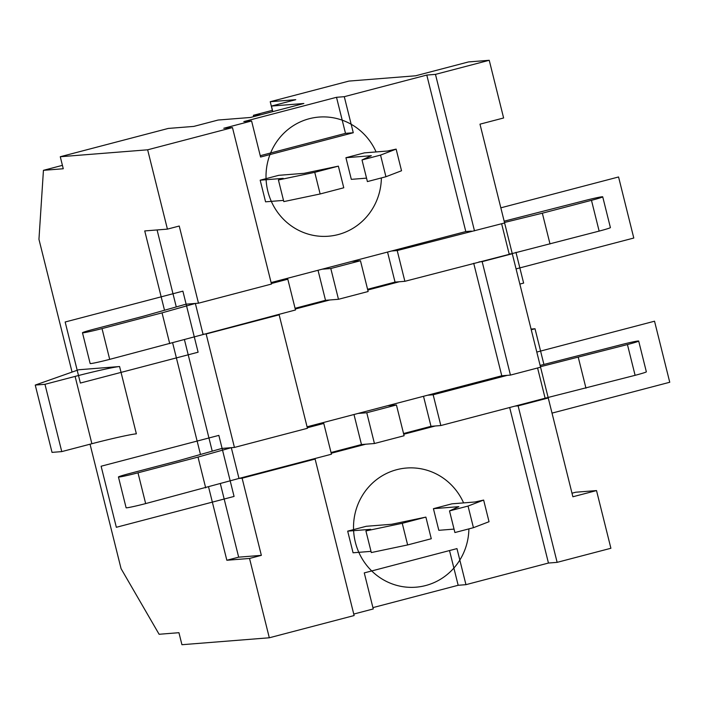 <?xml version="1.0" encoding="UTF-8"?>
<svg xmlns="http://www.w3.org/2000/svg" width="705" height="705" viewBox="0 0 705 705"><rect width="100%" height="100%" fill="white"/><g stroke="black" fill="none" stroke-linecap="round" stroke-linejoin="round"><path stroke-width="1.06" d="M272.377 110.332L253.395 115.303L261.097 114.695M272.712 111.654L270.235 101.714L295.765 99.687L271.434 106.067L303.846 103.494L250.539 117.462L218.136 120.035L193.804 126.406L168.266 128.433L60.269 156.73L63.265 168.751L43.437 170.328L62.419 165.349M253.721 116.625L253.395 115.303M60.269 156.73L147.645 149.804L232.465 127.579L223.776 128.266L251.588 120.978L243.807 121.595L336.505 97.299L344.287 96.682L426.789 75.065L435.47 74.377L489.235 60.286L468.49 61.934L415.58 75.796L348.949 81.084L270.235 101.714M504.172 221.185L583.176 200.987A15.871 0.705 166 0 1 602.722 196.818L610.398 227.583A15.871 0.705 166 0 1 599.144 231.099L404.873 281.313L397.206 250.548L504.613 222.974L479.982 124.168L503.617 117.982L489.235 60.286M557.135 562.352L610.9 548.27L596.518 490.574L572.883 496.769L548.243 397.973L518.122 405.868L557.135 562.352L548.455 563.048L509.671 407.508M540.127 365.419L619.14 345.212A15.871 0.705 166 0 1 638.686 341.044L646.353 371.817A15.871 0.705 166 0 1 635.108 375.324L545.124 398.219L548.243 397.973M510.446 375.095L540.576 367.199L512.288 253.738L482.158 261.634L510.446 375.095L501.766 375.783L473.716 263.273M501.625 223.758L509.16 253.985L512.288 253.738M515.963 252.319L523.63 283.084L519.849 284.08M531.235 329.746L535.024 328.759L543.925 364.485M531.068 329.068L535.024 328.759M404.873 281.313L395.038 282.097L387.547 252.064M397.206 250.548L391.645 250.989L351.786 261.432L360.466 260.744L368.142 291.517L338.479 299.29L325.516 300.312L295.069 308.296M338.479 299.29L330.804 268.517L322.123 269.204L282.264 279.656L287.816 279.215L295.492 309.98L109.698 359.356A15.871 0.705 166 0 1 90.152 363.524L82.476 332.76A15.871 0.705 166 0 1 93.73 329.244L142.859 316.369L185.944 304.19L198.484 303.194L271.478 284.062L232.465 127.579M550.015 243.974L542.339 213.201L504.489 222.48M367.587 289.288L395.038 282.097M367.772 290.028L399.312 281.753M295.254 309.028L329.79 299.977M479.03 261.881L482.158 261.634M169.72 343.626L162.044 312.861L195.356 303.441L203.022 334.214L206.151 333.967L279.154 314.835L276.025 315.082M360.466 260.744L330.804 268.517M318.025 270.279L325.516 300.312M331.218 453.262L365.754 444.203L361.471 444.547L331.033 452.522M403.727 434.254L435.276 425.987L431.002 426.331L403.551 433.522M548.455 563.048L465.952 584.665L456.963 548.605L364.265 572.901L373.253 608.953L353.76 614.064M433.425 508.675L458.84 506.657L449.508 510.913L468.049 506.058L483.639 500.074L474.976 501.995L451.967 503.819L433.425 508.675L438.818 530.31L454.046 529.102M347.68 531.147L370.689 529.323L365.913 530.927L402.247 523.304L425.882 517.109L391.636 524.273L366.221 526.291L347.68 531.147L353.073 552.782L371.006 551.363M501.766 375.783L307.072 426.807M351.786 261.432L322.123 269.204M282.264 279.656L271.108 282.573M251.588 120.978L260.577 157.03L353.275 132.743L344.287 96.682M471.363 231.117L465.802 231.557L426.789 75.065M465.802 231.557L391.645 250.989M396.139 149.116L380.541 155.1L362.009 159.956L367.402 181.59L385.935 176.735L401.533 170.751L396.139 149.116L387.468 151.029L364.459 152.862L345.926 157.717L351.319 179.352L366.538 178.145M338.374 166.151L314.747 172.337L278.413 179.969L283.807 201.604L320.14 193.972L343.767 187.786L338.374 166.151L304.128 173.315L278.713 175.325L260.18 180.189L265.574 201.824L283.507 200.396M365.913 530.927L371.306 552.561L407.64 544.939L402.247 523.304M425.882 517.109L431.275 538.743L407.64 544.939M483.639 500.074L489.032 521.709L473.443 527.692L454.901 532.548L449.508 510.913M468.049 506.058L473.443 527.692M278.413 179.969L283.19 178.365L260.18 180.189M362.009 159.956L371.332 155.699L345.926 157.717M320.14 193.972L314.747 172.337M385.935 176.735L380.541 155.1M537.58 367.984L545.124 398.219L514.994 406.115L518.122 405.868M242.115 478.193L238.986 478.439L311.989 459.316L315.109 459.061L242.115 478.193L261.352 555.355L249.535 558.457L226.843 560.255L238.669 557.162L261.352 555.355M365.754 444.203L374.434 443.515L404.106 435.743L396.43 404.978L366.767 412.751L358.078 413.438M387.741 405.666L396.43 404.978M514.994 406.115L440.837 425.547L435.276 425.987M318.219 423.881L323.78 423.441L331.456 454.214L311.989 459.316M205.684 487.86L198.008 457.087L231.311 447.675L238.986 478.439L145.662 503.59A15.871 0.705 166 0 1 126.107 507.759L118.44 476.985A15.871 0.705 166 0 1 129.694 473.478L178.823 460.603L221.908 448.424L234.439 447.428L307.442 428.296L279.154 314.835M435.47 74.377L474.491 230.861M596.518 490.574L575.774 492.222L571.993 493.209M315.109 459.061L354.13 615.553L269.31 637.778L181.934 644.714L178.938 632.693L159.11 634.271L121.066 568.644L90.037 444.194M372.919 607.622L458.171 585.282L465.952 584.665M271.434 106.067L272.826 111.619M43.437 170.328L38.951 239.321L72.06 372.09M198.484 303.194L179.237 226.032L167.42 229.125L144.737 230.932L164.512 310.253M172.628 342.806L200.476 454.478M208.592 487.04L226.843 560.255M269.31 637.778L249.535 558.457M167.42 229.125L147.645 149.804M78.616 369.773L119.586 366.529A37.198 1.657 -14 0 0 75.1 376.408L44.97 384.304L35.25 385.071L78.616 369.773M119.586 366.529L136.365 433.831A37.198 1.657 -14 0 0 91.879 443.718L61.758 451.605L52.029 452.381L35.25 385.071M44.97 384.304L61.758 451.605M206.151 333.967L234.439 447.428M157.083 229.953L176.276 306.922M184.393 339.484L212.231 451.156M220.357 483.709L238.669 557.162M602.722 196.818A15.871 0.705 166 0 1 591.469 200.326L542.339 213.201M287.816 279.215L271.346 283.525M162.044 312.861L102.022 328.592A15.871 0.705 166 0 1 82.476 332.76M423.511 396.289L431.002 426.331M440.837 425.547L433.161 394.774L427.609 395.214M353.989 414.514L361.471 444.547M323.78 423.441L307.31 427.759M198.008 457.087L137.986 472.817A15.871 0.705 166 0 1 118.44 476.985M638.686 341.044A15.871 0.705 166 0 1 627.432 344.56L540.453 366.715M507.327 375.342L433.161 394.774M585.978 388.199L578.303 357.435M374.434 443.515L366.767 412.751M458.171 585.282L449.517 550.561M336.505 97.299L345.494 133.36L353.275 132.743M260.242 155.699L345.494 133.36M376.091 151.936A59.766 57.678 85.5 0 0 309.257 118.722A59.766 57.678 85.5 0 0 267.847 191.284A59.766 57.678 85.5 0 0 338.144 234.58A59.766 57.678 85.5 0 0 381.379 177.924M463.59 502.894A59.766 57.678 85.5 0 0 396.765 469.68A59.766 57.678 85.5 0 0 355.355 542.251A59.766 57.678 85.5 0 0 425.653 585.547A59.766 57.678 85.5 0 0 468.887 528.891M116.343 527.287L234.069 496.435L218.85 435.382L101.115 466.225L116.343 527.287M552.024 413.112L669.75 382.26L654.531 321.207L536.796 352.059L552.024 413.112M80.379 383.053L198.105 352.209L182.886 291.147L65.16 322L80.379 383.053M516.06 268.887L633.786 238.034L618.567 176.973L500.841 207.825L516.06 268.887M75.1 376.408L91.879 443.718M599.144 231.099L591.469 200.326M145.662 503.59L137.986 472.817M635.108 375.324L627.432 344.56M109.698 359.356L102.022 328.592"/></g></svg>
